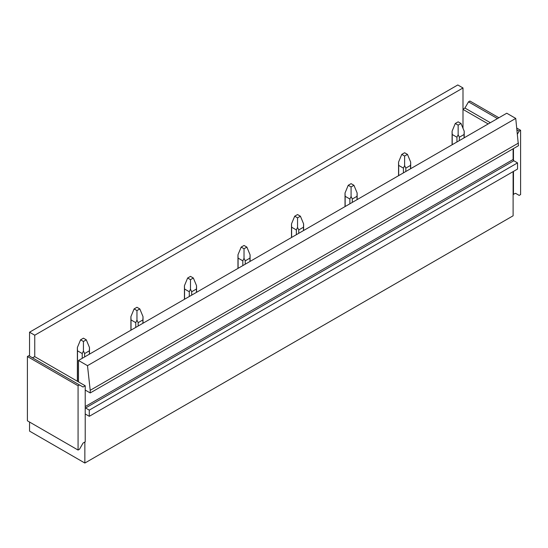 <?xml version="1.0" encoding="UTF-8"?>
<svg xmlns="http://www.w3.org/2000/svg" width="548" height="548" viewBox="0 0 548 548"><rect width="100%" height="100%" fill="white"/><g stroke="black" fill="none" stroke-linecap="round" stroke-linejoin="round"><path stroke-width="0.82" d="M29.544 332.204L34.75 335.212L462.998 87.968L457.792 84.961L29.544 332.204L29.544 356.104M78.076 450.059L27.4 420.802L27.4 356.515L78.076 385.778L78.076 450.059L79.501 449.237L83.07 443.058L85.214 441.818L85.214 414.076A1.007 0.582 60 0 1 85.57 414.172L89.283 416.309L517.531 169.065L517.531 162.886L89.283 410.13L85.57 407.986A1.007 0.582 60 0 1 85.214 407.671L85.214 390.06L90.208 392.943L518.456 145.7L515.743 118.416L506.756 113.224L78.501 360.474L78.501 381.901L34.75 356.645L34.75 335.212M462.998 128.294L462.998 87.968M515.743 118.416L87.495 365.667L78.501 360.474M518.456 143.062L90.208 390.306L87.495 365.667M90.208 392.943L90.208 390.306M517.531 162.886L513.819 160.742A1.007 0.582 60 0 1 513.462 160.427A1.007 0.582 60 0 1 513.106 159.502L513.106 148.789M89.283 416.309L89.283 410.13M517.47 134.061L519.175 131.109L520.6 130.287L520.6 194.574L519.175 195.396L515.606 193.334L513.106 194.369L513.106 215.796L84.858 463.039L84.858 442.024M513.106 194.369L513.106 171.62M29.544 422.042L29.544 431.105L84.858 463.039M34.75 356.645L32.394 357.755M85.214 414.076L85.214 407.671M85.214 390.06L85.214 385.778L78.501 381.901M520.6 130.287L516.812 128.102M498.899 117.758L469.924 101.031L468.499 101.853L497.474 118.587M519.175 131.109L517.004 129.862M490.337 122.704L464.93 108.038L468.499 101.853M462.998 109.148L464.93 108.038M488.193 123.944L462.998 109.394M513.462 194.574L513.462 171.414M513.462 160.427L513.462 148.583M78.076 385.778L79.501 384.949L28.825 355.693L27.4 356.515M85.214 385.778L83.07 387.011L79.501 384.949M461.005 123.485L458.149 125.136L455.292 123.485L458.149 121.841L461.005 123.485L464.204 131.191L464.204 137.795M458.149 125.136L458.149 134.685L456.943 137.219L452.21 134.486L452.21 144.713M464.204 131.191L464.081 134.486L459.347 137.219L458.149 134.685M455.292 123.485L452.093 131.191L452.21 134.486M464.081 134.486L464.081 137.863M459.347 137.219L459.347 140.596M456.943 137.219L456.943 141.98M407.472 154.392L404.616 156.043L401.759 154.392L404.616 152.748L407.472 154.392L410.671 162.092L410.671 168.702M404.616 156.043L404.616 165.592L403.417 168.12L398.677 165.386L398.677 175.62M410.671 162.092L410.555 165.386L405.815 168.12L404.616 165.592M401.759 154.392L398.56 162.092L398.677 165.386M410.555 165.386L410.555 168.77M405.815 168.12L405.815 171.503M403.417 168.12L403.417 172.887M353.94 185.299L351.083 186.95L348.227 185.299L351.083 183.649L353.94 185.299L357.138 192.999L357.138 199.602M351.083 186.95L351.083 196.499L349.884 199.027L345.151 196.294L345.151 206.528M357.138 192.999L357.022 196.294L352.289 199.027L351.083 196.499M348.227 185.299L345.028 192.999L345.151 196.294M357.022 196.294L357.022 199.671M352.289 199.027L352.289 202.411M349.884 199.027L349.884 203.794M300.407 216.207L297.55 217.851L294.701 216.207L297.55 214.556L300.407 216.207L303.613 223.906L303.613 230.509M297.55 217.851L297.55 227.406L296.352 229.934L291.618 227.201L291.618 237.435M303.613 223.906L303.489 227.201L298.756 229.934L297.55 227.406M294.701 216.207L291.495 223.906L291.618 227.201M303.489 227.201L303.489 230.578M298.756 229.934L298.756 233.311M296.352 229.934L296.352 234.702M246.881 247.114L244.024 248.758L241.168 247.114L244.024 245.463L246.881 247.114L250.08 254.813L250.08 261.417M244.024 248.758L244.024 258.307L242.819 260.841L238.085 258.108L238.085 268.342M250.08 254.813L249.957 258.108L245.223 260.841L244.024 258.307M241.168 247.114L237.969 254.813L238.085 258.108M249.957 258.108L249.957 261.485M245.223 260.841L245.223 264.218M242.819 260.841L242.819 265.609M193.348 278.014L190.492 279.665L187.635 278.014L190.492 276.37L193.348 278.014L196.547 285.72L196.547 292.324M190.492 279.665L190.492 289.214L189.293 291.748L184.553 289.015L184.553 299.249M196.547 285.72L196.431 289.015L191.69 291.748L190.492 289.214M187.635 278.014L184.436 285.72L184.553 289.015M196.431 289.015L196.431 292.392M191.69 291.748L191.69 295.125M189.293 291.748L189.293 296.516M139.815 308.921L136.959 310.572L134.102 308.921L136.959 307.277L139.815 308.921L143.014 316.628L143.014 323.231M136.959 310.572L136.959 320.121L135.76 322.656L131.027 319.916L131.027 330.149M143.014 316.628L142.898 319.916L138.165 322.656L136.959 320.121M134.102 308.921L130.904 316.628L131.027 319.916M142.898 319.916L142.898 323.299M138.165 322.656L138.165 326.033M135.76 322.656L135.76 327.416M86.283 339.829L83.426 341.479L80.577 339.829L83.426 338.178L86.283 339.829L89.488 347.528L89.488 354.131M83.426 341.479L83.426 351.028L82.227 353.556L77.494 350.823L77.494 381.319M89.488 347.528L89.365 350.823L84.632 353.556L83.426 351.028M80.577 339.829L77.371 347.528L77.494 350.823M89.365 350.823L89.365 354.207M84.632 353.556L84.632 356.94M82.227 353.556L82.227 358.324M513.106 159.502L85.214 406.548M85.57 407.986L513.819 160.742M85.214 414.377L85.57 414.172M452.093 131.191L452.093 144.788M398.56 162.092L398.56 175.689M345.028 192.999L345.028 206.596M291.495 223.906L291.495 237.503M237.969 254.813L237.969 268.41M184.436 285.72L184.436 299.318M130.904 316.628L130.904 330.218M77.371 347.528L77.371 381.25"/></g></svg>
